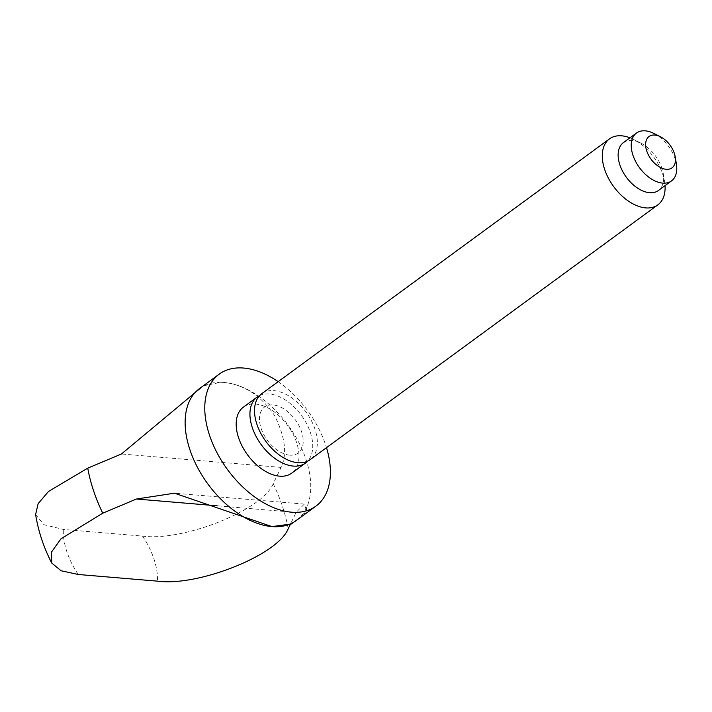 <?xml version="1.0" encoding="UTF-8"?>
<svg xmlns="http://www.w3.org/2000/svg" width="712" height="712" viewBox="0 0 712 712"><rect width="100%" height="100%" fill="white"/><g stroke="black" fill="none" stroke-linecap="round" stroke-linejoin="round"><path stroke-width="0.53" stroke-dasharray="3.56 2.67" d="M199.583 388.53A81.809 49.733 -126.2 0 1 220.871 382.282A81.809 49.733 -126.2 0 1 223.96 382.442L220.862 382.282L203.116 385.94M259.613 395.587A40.904 24.867 -126.2 0 1 269.35 394.003A40.904 24.867 -126.2 0 1 305.519 421.7A40.904 24.867 -126.2 0 1 307.646 461.145M243.406 407.13A40.904 24.867 -126.2 0 1 255.599 404.087A40.904 24.867 -126.2 0 1 292.881 433.804A40.904 24.867 -126.2 0 1 291.76 473.115M289.695 455.155A28.507 17.328 -126.2 0 1 261.108 428.339A28.507 17.328 -126.2 0 1 272.981 404.932A28.507 17.328 -126.2 0 1 301.577 431.748A28.507 17.328 -126.2 0 1 289.695 455.155M261.749 393.692A40.904 24.867 -126.2 0 1 273.933 390.648A40.904 24.867 -126.2 0 1 311.215 420.365A40.904 24.867 -126.2 0 1 310.103 459.676M623.365 142.658A29.655 18.031 -126.2 0 1 632.203 140.451A29.655 18.031 -126.2 0 1 640.756 143.032A29.655 18.031 -126.2 0 1 663.299 173.808A29.655 18.031 -126.2 0 1 658.422 190.496M35.6 514.527L43.922 524.664L63.315 529.443L142.507 536.1C182.815 541.654 262.603 510.264 273.203 483.733L281.098 467.401C287.39 454.042 285.183 436.714 274.494 415.425C261.001 395.632 244.154 384.64 223.96 382.442A81.809 49.733 -126.2 0 1 289.339 426.915A81.809 49.733 -126.2 0 1 308.661 502.094A81.809 49.733 -126.2 0 1 296.29 520.508M653.847 133.429A29.655 18.031 -126.2 0 1 676.4 164.205M629.978 137.808A40.904 24.867 -126.2 0 1 633.493 139.383A40.904 24.867 -126.2 0 1 664.599 181.827A40.904 24.867 -126.2 0 1 665.035 185.654M278.152 381.668A81.809 49.733 -126.2 0 1 326.505 447.661M303.499 515.221L306.302 510.014L304.327 504.105L296.085 512.444L290.327 524.37M78.302 574.495A61.357 37.3 -126.2 0 1 63.315 529.443M273.203 483.733A133.1 80.919 -126.2 0 1 288.191 528.776M142.507 536.1A61.357 37.3 -126.2 0 1 157.486 581.152M281.098 467.401L121.476 453.98M296.085 512.444L217.124 505.805M640.756 143.032L633.493 139.383M663.299 173.808L664.599 181.827M308.661 502.094L306.302 510.014M304.327 504.105L174.467 493.193"/><path stroke-width="1.07" d="M326.505 447.661A81.809 49.733 -126.2 0 1 315.941 506.107A81.809 49.733 -126.2 0 1 291.564 512.195A81.809 49.733 -126.2 0 1 217 452.752A81.809 49.733 -126.2 0 1 219.234 374.129A81.809 49.733 -126.2 0 1 243.611 368.051A81.809 49.733 -126.2 0 1 278.152 381.668M290.327 524.37L288.191 528.776C277.618 555.28 197.883 586.697 157.486 581.152L78.302 574.495L61.107 570.757L51.709 563.014L51.584 551.925L60.983 538.824L102.742 513.183L136.455 499.023L174.467 493.193L271.913 526.586A81.809 49.733 -126.2 0 1 197.358 467.143A81.809 49.733 -126.2 0 1 199.583 388.53L219.234 374.129M307.646 461.145A40.904 24.867 -126.2 0 1 305.519 463.04A40.904 24.867 -126.2 0 1 293.326 466.075A40.904 24.867 -126.2 0 1 256.044 436.358A40.904 24.867 -126.2 0 1 257.166 397.047A40.904 24.867 -126.2 0 1 259.613 395.587M305.519 463.04L291.76 473.115A40.904 24.867 -126.2 0 1 279.576 476.159A40.904 24.867 -126.2 0 1 242.294 446.433A40.904 24.867 -126.2 0 1 243.406 407.13L257.166 397.047M665.035 185.654A40.904 24.867 -126.2 0 1 657.861 204.851L310.103 459.676A40.904 24.867 -126.2 0 1 297.91 462.72A40.904 24.867 -126.2 0 1 260.628 432.994A40.904 24.867 -126.2 0 1 261.749 393.692L609.517 138.858A40.904 24.867 -126.2 0 1 621.701 135.823A40.904 24.867 -126.2 0 1 629.978 137.808M657.861 204.851A40.904 24.867 -126.2 0 1 645.677 207.895A40.904 24.867 -126.2 0 1 608.395 178.169A40.904 24.867 -126.2 0 1 609.517 138.858M675.225 156.916L676.4 164.205A29.655 18.031 -126.2 0 1 671.523 180.901L658.422 190.496A29.655 18.031 -126.2 0 1 649.584 192.703A29.655 18.031 -126.2 0 1 622.555 171.156A29.655 18.031 -126.2 0 1 623.365 142.658L636.466 133.055A29.655 18.031 -126.2 0 1 645.303 130.848A29.655 18.031 -126.2 0 1 653.847 133.429L660.451 136.749A19.429 11.81 -126.2 0 1 675.225 156.916A19.429 11.81 -126.2 0 1 666.236 169.296A19.429 11.81 -126.2 0 1 646.745 151.024A19.429 11.81 -126.2 0 1 654.844 135.058A19.429 11.81 -126.2 0 1 660.451 136.749M671.523 180.901A29.655 18.031 -126.2 0 1 662.685 183.109A29.655 18.031 -126.2 0 1 635.656 161.553A29.655 18.031 -126.2 0 1 636.466 133.055M203.116 385.94L121.476 453.98L87.754 468.14L48.487 491.467L38.119 503.678L35.6 514.527C38.332 531.312 43.699 547.475 51.709 563.014M315.941 506.107L296.29 520.508A81.809 49.733 -126.2 0 1 271.913 526.586L291.244 524.014L303.499 515.221M102.742 513.183A133.1 80.919 -126.2 0 1 87.754 468.14M217.124 505.805L136.455 499.023"/></g></svg>
